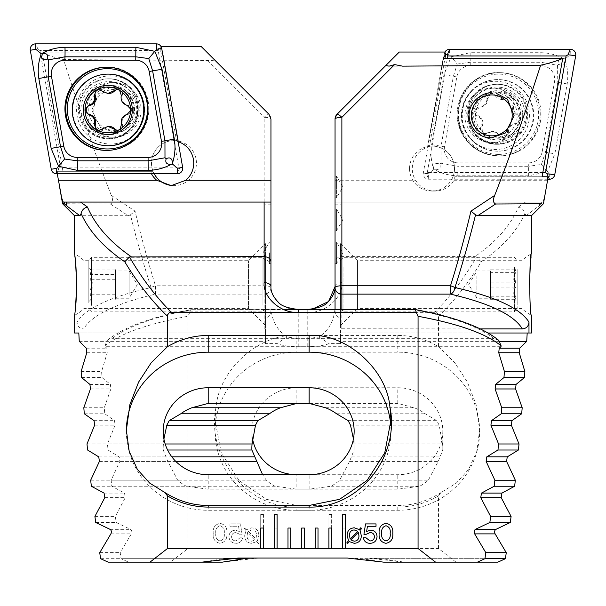 <?xml version="1.0" encoding="UTF-8"?>
<svg xmlns="http://www.w3.org/2000/svg" width="606" height="606" viewBox="0 0 606 606"><rect width="100%" height="100%" fill="white"/><g stroke="black" fill="none" stroke-linecap="round" stroke-linejoin="round"><path stroke-width="0.45" stroke-dasharray="3.03 2.27" d="M108.527 74.129A35.799 35.754 -90 0 0 72.773 109.928A35.799 35.754 -90 0 0 108.527 145.735M131.881 99.626A20.46 20.43 -90 0 0 96.498 99.778A20.46 20.43 -90 0 0 114.322 130.388A20.46 20.43 -90 0 0 131.881 99.626M137.41 96.195A27.278 27.24 -90 0 0 86.635 109.928A27.278 27.24 -90 0 0 137.494 123.518A27.278 27.24 -90 0 0 137.41 96.195M134.055 96.195A27.278 27.24 -90 0 0 83.28 109.928A27.278 27.24 -90 0 0 134.146 123.518A27.278 27.24 -90 0 0 134.055 96.195M99.119 89.597A4.568 4.56 90 0 1 102.922 90.998A7.999 7.984 -90 0 0 108.709 93.483M117.397 89.506A4.568 4.56 90 0 1 122.276 95.339A7.999 7.984 -90 0 0 128.139 105.399A4.568 4.56 90 0 1 128.184 114.292A7.999 7.984 -90 0 0 122.427 124.412A4.568 4.56 90 0 1 117.556 130.298M108.966 126.412A7.999 7.984 -90 0 0 103.118 128.964A4.568 4.56 90 0 1 99.286 130.388M39.92 50.503L60.456 167.12L178.709 167.12L158.174 50.503L39.92 50.503L37.989 49.313L30.3 50.26M60.456 167.12L58.949 168.316L51.252 169.263M158.174 50.503L158.666 49.313L156.34 43.859M178.709 167.12L179.618 168.316L182.656 167.37M109.315 138.819A30.005 29.967 -90 0 0 139.274 108.815A30.005 29.967 -90 0 0 109.315 78.81A30.005 29.967 -90 0 0 79.348 108.815A30.005 29.967 -90 0 0 109.315 138.819L108.307 138.819A30.005 29.967 -90 0 0 138.274 108.815A30.005 29.967 -90 0 0 108.307 78.81A30.005 29.967 -90 0 0 78.341 108.815A30.005 29.967 -90 0 0 108.307 138.819C126.056 137.471 136.032 127.472 138.244 108.815C138.024 99.111 134.161 91.203 126.646 85.098C121.23 80.962 115.117 78.863 108.307 78.81L109.315 78.81M106.891 150.409A41.602 41.541 -90 0 0 107.3 150.409L106.482 150.409M499.518 155.871A41.602 41.541 90 0 1 457.977 114.269A41.602 41.541 90 0 1 499.518 72.667A41.602 41.541 90 0 1 541.067 114.269A41.602 41.541 90 0 1 499.518 155.871L498.7 155.871A41.602 41.541 90 0 1 457.159 114.269A41.602 41.541 90 0 1 498.7 72.667A41.602 41.541 90 0 1 540.241 114.269A41.602 41.541 90 0 1 498.7 155.871C475.649 154.015 461.893 141.728 457.424 119.011C454.341 92.385 477.596 71.349 498.7 72.667L499.518 72.667M542.218 151.591A13.643 13.62 90 0 1 528.811 162.855L457.924 162.855A13.643 13.62 90 0 1 444.516 146.849L456.818 76.947A13.643 13.62 90 0 1 470.233 65.675L541.12 65.675A13.643 13.62 90 0 1 554.528 81.689L542.218 151.591L545.476 152.182L541.416 164.491L528.705 166.271L528.811 162.855M547.756 179.224L428.707 179.224A5.454 5.446 90 0 1 423.344 172.824L444.296 53.82A5.454 5.446 90 0 1 444.865 52.184M542.817 172.574L427.291 172.574L426.382 173.77L423.344 172.824L428.54 173.77L428.707 179.224L426.382 173.77M427.291 172.574L447.402 58.365M496.685 144.273A30.005 29.967 90 0 1 466.726 114.269A30.005 29.967 90 0 1 496.685 84.264A30.005 29.967 90 0 1 526.652 114.269A30.005 29.967 90 0 1 496.685 144.273L497.693 144.273A30.005 29.967 90 0 1 467.726 114.269A30.005 29.967 90 0 1 497.693 84.264A30.005 29.967 90 0 1 527.659 114.269A30.005 29.967 90 0 1 497.693 144.273C479.944 142.933 469.968 132.926 467.756 114.269C467.976 104.565 471.839 96.657 479.354 90.552C484.77 86.416 490.883 84.325 497.693 84.264L496.685 84.264M563.762 58.759C556.838 54.904 549.256 52.889 541.014 52.722L470.135 52.722L451.144 56.805L443.978 74.697L431.669 144.599C430.396 152.765 430.987 160.651 433.442 168.263C434.032 163.665 436.153 162.31 439.804 164.203C441.024 168.142 439.32 170.006 434.714 169.778C441.865 173.634 449.569 175.649 457.825 175.816L528.705 175.816L547.445 171.725L554.861 153.841L567.171 83.939C568.436 75.773 567.716 67.887 565.027 60.274C564.436 64.872 562.315 66.221 558.664 64.334C557.452 60.388 559.149 58.532 563.762 58.759L565.3 58.759L570.17 54.767L570.337 49.313M528.705 175.816A9.544 0.5 90 0 1 528.705 166.271L457.825 166.271L441.009 163.226L441.054 146.258L453.364 76.356L457.242 64.047L449.5 54.767L449.66 49.313M434.714 169.778L433.176 169.778L433.442 168.263M433.176 169.778L428.54 173.77M541.416 164.491L549.218 173.77L554.748 174.717M565.3 58.759L565.027 60.274M457.242 64.047L470.135 62.267L541.014 62.267L557.543 65.312L557.778 82.28L554.528 81.689M558.664 64.334L557.543 65.312M441.009 163.226L439.804 164.203M497.912 562.141L456.007 562.141L438.524 548.506L318.006 548.506L318.006 528.046L315.271 528.046L315.271 548.506L315.271 528.046L318.006 528.046L318.006 548.506L315.271 548.506L315.271 528.046L318.006 528.046L318.006 548.506L301.636 548.506L301.636 528.046L304.363 528.046L304.363 548.506L287.994 548.506L287.994 528.046L290.728 528.046L290.728 548.506L274.359 548.506L274.359 528.046L277.086 528.046L277.086 548.506L260.716 548.506L260.716 514.403L263.443 514.403L263.443 548.506L187.936 548.506L170.445 562.141L128.548 562.141L121.049 558.694L120.193 552.664L131.328 533.878C132.169 531.81 131.896 530.295 130.525 529.341L116.132 522.463L115.375 516.433L125.253 497.655L124.541 493.11L111.807 486.239L111.14 480.202L119.859 461.424L119.223 456.879L108.027 450.008L107.451 443.978L115.079 425.192L114.526 420.655L104.77 413.777L104.277 407.747L110.883 388.961L110.398 384.424L102.013 377.546L101.596 371.516L107.232 352.737L106.807 348.192L104.997 346.715L307.772 346.715L307.772 338.686L112.027 338.686L107.201 340.42L104.914 345.776L104.997 346.715M438.524 548.506L438.524 495.897C425.95 503.268 412.375 506.995 397.794 507.086L296.864 507.086C246.445 508.267 206.335 456.568 215.887 407.959L216.153 406.247C219.705 368.668 260.474 332.906 296.864 335.436L397.794 335.436C412.315 335.512 425.889 339.254 438.524 346.677L438.524 316.271C438.433 313.756 437.123 312.454 434.616 312.355L189.799 312.355L187.936 316.279L187.936 548.506M345.284 528.046L345.284 548.506L342.557 548.506L342.557 528.046L345.284 528.046L345.284 548.506L345.284 514.403L342.557 514.403L342.557 548.506L342.557 528.046L345.284 528.046M331.641 514.403L331.641 548.506L328.914 548.506L328.914 514.403L331.641 514.403L331.641 548.506L331.641 528.046L328.914 528.046L328.914 548.506L328.914 514.403L331.641 514.403M228.954 536.545C229.28 540.84 231.613 543.097 235.946 543.309C239.688 543.249 241.9 541.423 242.597 537.817L239.968 537.817L236.014 540.953C233.287 540.847 231.803 539.454 231.575 536.764C231.765 534.045 233.234 532.644 235.984 532.56L239.749 534.295L242.067 534.295L240.468 523.902L229.977 523.902L229.977 526.266L238.575 526.266L239.37 531.523L235.605 530.197C231.484 530.364 229.273 532.477 228.954 536.545C229.28 540.84 231.613 543.097 235.946 543.309C239.688 543.249 241.9 541.423 242.597 537.817L239.968 537.817L236.014 540.953C233.287 540.847 231.803 539.454 231.575 536.764C231.765 534.045 233.234 532.644 235.984 532.56L239.749 534.295L242.067 534.295L240.468 523.902L229.977 523.902L229.977 526.266L238.575 526.266L239.37 531.523L235.605 530.197C231.484 530.364 229.273 532.477 228.954 536.545M256.656 541.612L258.361 543.506L259.232 542.923L257.467 540.711L258.853 535.575C258.792 530.75 256.399 528.174 251.664 527.834L246.748 529.591L245.21 527.728L244.347 528.515L245.975 530.462L244.695 535.583C244.733 540.385 247.104 542.961 251.801 543.309L256.656 541.612L258.361 543.506L259.232 542.923L257.467 540.711L258.853 535.575C258.792 530.75 256.399 528.174 251.664 527.834L246.748 529.591L245.21 527.728L244.347 528.515L245.975 530.462L244.695 535.583C244.733 540.385 247.104 542.961 251.801 543.309L256.656 541.612M213.221 533.363C212.736 538.954 215.016 542.272 220.061 543.309C225.076 542.256 227.341 538.939 226.856 533.363C227.348 527.781 225.084 524.448 220.061 523.379C215.016 524.432 212.736 527.765 213.221 533.363C212.736 538.954 215.016 542.272 220.061 543.309C225.076 542.256 227.341 538.939 226.856 533.363C227.348 527.781 225.084 524.448 220.061 523.379C215.016 524.432 212.736 527.765 213.221 533.363M547.816 178.891L454.72 178.891A22.505 22.475 90 0 1 453.962 180.247C450.296 186.095 445.099 189.617 438.365 190.814L431.404 190.814C424.579 189.64 419.284 186.118 415.527 180.247A22.505 22.475 90 0 1 428.071 147.091L444.812 52.04M531.454 215.713L526.144 215.713L541.756 203.745L543.438 203.73M538.582 206.411A6.817 5.007 51.4 0 0 539.446 202.071L541.59 202.071L541.756 203.745M546.324 187.345L544.302 198.01L542.779 202.071L335.05 202.071L335.05 119.094L337.05 114.269L399.278 52.04M542.779 202.071L541.59 202.071M335.05 202.071L539.446 202.071M335.05 252.816L335.05 263.731L335.05 252.816M335.05 219.88L335.05 230.795L335.05 208.972L336.413 208.972L336.413 230.795L336.413 208.972L342.973 219.88L336.413 230.795L335.05 230.795M335.05 186.943L335.05 197.859L336.413 197.859L336.413 176.035L336.413 197.859L342.973 186.943L336.413 176.035L335.05 176.035M335.05 306.825L335.05 204.798L335.05 306.825C334.542 319.998 329.187 330.05 318.983 336.981L307.772 338.686L307.772 309.689L298.228 309.689L414.14 309.689C452.485 317.036 479.096 326.702 493.973 338.686L498.799 340.42M335.05 309.461L335.05 287.547M335.05 263.731L335.05 241.908L336.413 241.908L336.413 263.731L336.413 241.908L342.973 252.816L336.413 263.731L335.05 263.731M438.524 316.271C454.515 300.735 468.749 282.57 481.225 261.777C502.207 247.528 516.766 231.462 524.894 213.57C524.16 210.184 522.054 207.987 518.577 206.979C510.623 225.47 496.056 242.021 474.877 256.626L476.498 256.959C464.287 278.131 450.326 296.592 434.616 312.355M308.734 312.355C325.346 313.196 343.299 297.091 341.875 282.646L341.875 256.626L474.877 256.626M494.754 92.885A22.505 22.475 90 0 1 517.221 115.39A22.505 22.475 90 0 1 494.754 137.888A22.505 22.475 90 0 1 472.279 115.39A22.505 22.475 90 0 1 494.754 92.885L491.913 92.885L496.231 93.301M524.894 213.57L526.144 215.713M341.875 202.071L341.875 256.626C337.762 256.952 335.489 258.671 335.05 261.777M456.007 562.141L404.157 562.141L382.295 558.694L367.789 558.05L258.671 558.05L367.789 558.05L404.157 562.141L477.452 562.141L383.696 562.141L361.835 558.694L484.952 558.694L382.295 558.694M531.454 333.005L340.511 333.005L340.511 328.77L480.338 328.914M438.524 495.897L441.123 492.526L456.379 483.05L468.627 469.4L476.808 451.364L479.626 430.199L476.157 404.732L467.385 382.075L454.765 362.706L438.524 346.677M529.432 284.585C530.091 303.008 530.765 313.234 531.454 315.271A34.095 34.095 0 0 1 521.971 308.454L521.971 260.716L521.971 308.454L357.555 308.454L357.555 260.716L357.555 308.454L340.511 325.505L340.511 243.673L340.511 325.505M340.511 243.673L357.555 260.716L521.971 260.716A34.095 34.095 0 0 1 531.454 253.899L531.091 256.777M530.538 261.959L530.417 263.171M488.11 333.005L340.511 333.005L340.511 343.61L329.194 343.61C323.634 345.617 316.491 346.647 307.772 346.715M318.983 336.981L329.194 343.61M311.628 309.461L191.86 309.689C153.515 317.036 126.904 326.702 112.027 338.686M335.05 310.393C335.088 314.158 336.906 316.741 340.511 318.15L340.511 328.77M499.677 341.322L340.511 341.322M441.123 492.526C427.465 501.162 413.019 505.472 397.794 505.449L296.864 505.449L266.443 499.336L239.014 480.513L221.258 452.849L215.032 420.238L215.887 407.959M104.914 345.776C120.086 333.573 147.758 323.74 187.936 316.279M252.566 438.949A45.011 43.473 0 0 1 251.854 431.23A45.011 43.473 0 0 1 296.864 387.757L296.864 403.407L397.794 403.407L414.118 407.747A45.011 43.473 0 0 1 425.207 413.777L436.82 420.655L439.168 425.192L442.585 443.978A45.011 43.473 0 0 1 442.804 448.258A45.011 43.473 0 0 1 442.766 450.008L438.214 461.424L428.321 480.202A45.011 43.473 0 0 1 419.7 486.239L397.794 489.186L296.864 489.186L274.957 486.239A45.011 43.473 0 0 1 266.329 480.202L262.595 474.71M296.864 387.757L397.794 387.757A45.011 43.473 0 0 1 442.804 431.23A45.011 43.473 0 0 1 397.794 474.71L296.864 474.71L296.864 489.186M296.864 510.275A81.833 79.045 0 0 1 215.024 431.23A81.833 79.045 0 0 1 296.864 352.184L397.794 352.184A81.833 79.045 0 0 1 479.626 431.23A81.833 79.045 0 0 1 397.794 510.275L296.864 510.275L296.864 507.086M481.225 261.777L476.498 256.959M189.799 312.355C190.193 309.916 190.882 309.022 191.86 309.689L284.085 309.689M107.201 340.42C123.283 327.255 151.273 316.938 191.163 309.469L191.284 309.461M341.875 282.646A6.817 3.909 0 0 0 335.05 286.555M83.817 407.747L104.277 407.747M325.467 407.747L414.118 407.747M336.55 413.777L425.207 413.777M84.31 413.777L104.77 413.777M163.915 438.949L163.415 443.978A45.011 43.473 0 0 0 163.196 448.258A45.011 43.473 0 0 0 163.234 450.008L167.786 461.424L177.679 480.202A45.011 43.473 0 0 0 186.3 486.239L208.206 489.186L309.136 489.186L331.043 486.239A45.011 43.473 0 0 0 339.671 480.202L349.564 461.424L354.109 450.008A45.011 43.473 0 0 0 354.146 448.258A45.011 43.473 0 0 0 353.927 443.978L442.585 443.978M165.173 443.978L107.451 443.978M354.109 450.008L442.766 450.008M167.612 450.008L108.027 450.008M339.671 480.202L428.321 480.202M266.329 480.202L111.14 480.202M331.043 486.239L419.7 486.239M274.957 486.239L111.807 486.239M81.136 371.516L101.596 371.516M81.552 377.546L102.013 377.546M94.915 516.433L115.375 516.433M95.68 522.463L116.132 522.463M99.732 552.664L120.193 552.664M108.088 562.141L201.843 562.141L223.705 558.694L121.049 558.694M201.843 562.141L128.548 562.141M258.671 558.05L222.304 562.141L170.445 562.141M340.511 343.61L340.511 318.15M389.105 66.145L402.535 66.145M428.071 147.091L429.419 146.516L444.948 58.365M454.72 178.891L454.773 176.763L547.438 176.763M438.365 190.814A22.505 22.475 90 0 1 431.404 190.814M409.558 168.582A22.505 22.475 90 0 1 432.033 146.076A22.505 22.475 90 0 1 454.5 168.582A22.505 22.475 90 0 1 432.033 191.087A22.505 22.475 90 0 1 409.558 168.582M542.09 176.763L454.773 176.763M452.985 176.763A22.505 22.475 -90 0 0 427.639 146.516L443.16 58.365M429.419 146.516L427.639 146.516M461.302 115.39A34.095 34.05 90 0 1 512.381 85.855A34.095 34.05 90 0 1 512.381 144.917A34.095 34.05 90 0 1 461.302 115.39M256.497 535.568L255.883 538.916L248.324 531.31L251.763 529.932C255.058 530.242 256.633 532.121 256.497 535.568L255.883 538.916L248.324 531.31L251.763 529.932C255.058 530.242 256.633 532.121 256.497 535.568M247.051 535.742L247.642 532.257L255.24 539.885L251.793 541.211C248.558 540.923 246.975 539.105 247.051 535.742L247.642 532.257L255.24 539.885L251.793 541.211C248.558 540.923 246.975 539.105 247.051 535.742M215.842 533.363C215.274 529.356 216.668 526.811 220.039 525.735C223.394 526.819 224.796 529.364 224.235 533.363C224.796 537.355 223.394 539.885 220.039 540.953C216.675 539.893 215.274 537.363 215.842 533.363C215.274 529.356 216.668 526.811 220.039 525.735C223.394 526.819 224.796 529.364 224.235 533.363C224.796 537.355 223.394 539.885 220.039 540.953C216.675 539.893 215.274 537.363 215.842 533.363M263.443 514.403L263.443 548.506L263.443 528.046L260.716 528.046L260.716 548.506L260.716 514.403L263.443 514.403M290.728 528.046L290.728 548.506L290.728 528.046L287.994 528.046L290.728 528.046M287.994 548.506L287.994 528.046L287.994 548.506L290.728 548.506M277.086 528.046L277.086 548.506L277.086 514.403L274.359 514.403L274.359 548.506L274.359 528.046L277.086 528.046M304.363 528.046L304.363 548.506L304.363 528.046L301.636 528.046L304.363 528.046M301.636 548.506L301.636 528.046L301.636 548.506L304.363 548.506M479.869 99.073A24.551 24.52 90 0 1 521.463 107.656A24.551 24.52 90 0 1 493.239 139.433A24.551 24.52 90 0 1 479.869 99.073M491.534 93.536L492.413 93.445L503.056 99.437L510.313 97.157L513.35 98.316A22.846 22.816 90 0 0 491.534 93.536L490.436 93.9A22.846 22.816 90 0 0 476.028 109.981L475.695 111.58A22.846 22.816 90 0 0 482.399 131.873L483.618 132.964A22.846 22.816 90 0 0 504.76 137.267L505.858 136.903A22.846 22.816 90 0 0 520.524 120.041L516.153 123.677C511.063 124.359 508.479 127.26 508.419 132.373L505.858 136.903M513.35 98.316A22.846 22.816 90 0 1 520.524 120.041L517.956 114.966C513.54 112.315 512.328 108.633 514.305 103.906L513.35 98.316M476.028 109.981L480.103 107.118C485.118 106.436 487.701 103.535 487.845 98.422L490.436 93.9M482.399 131.873L481.959 126.889C483.853 122.17 482.634 118.481 478.308 115.829L475.695 111.58M504.76 137.267L503.897 137.35L493.148 131.358L485.989 133.638L483.618 132.964M470.756 91.597A35.799 35.754 90 0 1 533.227 115.39A35.799 35.754 90 0 1 464.863 130.048A35.799 35.754 90 0 1 470.756 91.597M471.279 91.597A35.799 35.754 90 0 1 533.75 115.39A35.799 35.754 90 0 1 465.378 130.048A35.799 35.754 90 0 1 471.279 91.597M471.763 97.263A27.278 27.24 90 0 1 519.365 115.39A27.278 27.24 90 0 1 467.271 126.556A27.278 27.24 90 0 1 471.763 97.263M475.119 97.263A27.278 27.24 90 0 1 522.72 115.39A27.278 27.24 90 0 1 470.627 126.556A27.278 27.24 90 0 1 475.119 97.263M506.699 97.99A7.999 7.984 90 0 1 495.307 95.627A4.568 4.56 -90 0 0 486.876 98.422A7.999 7.984 90 0 1 479.134 107.118A4.568 4.56 -90 0 0 477.331 115.829A7.999 7.984 90 0 1 480.99 126.889A4.568 4.56 -90 0 0 487.618 132.805A7.999 7.984 90 0 1 499.011 135.168A4.568 4.56 -90 0 0 507.442 132.373A7.999 7.984 90 0 1 515.183 123.677A4.568 4.56 -90 0 0 516.986 114.966A7.999 7.984 90 0 1 513.327 103.906A4.568 4.56 -90 0 0 506.699 97.99L507.669 97.99M57.282 173.77L151.28 173.437A22.505 22.475 -90 0 0 151.455 173.77M110.398 204.002L128.275 215.713L130.441 214.842C136.873 240.718 143.751 264.951 151.068 287.547A6.817 1.689 162.6 0 1 155.492 285.782C148.228 262.618 141.41 237.726 135.047 211.123L111.33 195.435C113.239 199.882 112.928 202.737 110.398 204.002L64.244 203.745M128.275 215.713L74.546 215.713M270.95 306.825C271.458 319.998 276.813 330.05 287.017 336.981L298.228 338.686L298.228 309.689C284.729 310.726 269.731 298 270.95 286.555L270.95 202.071L80.522 202.071M66.554 202.071L63.221 202.071M270.95 252.816L270.95 263.731L270.95 252.816M270.95 180.247L270.95 119.094A6.817 6.817 0 0 0 268.95 114.269L201.26 46.586M109.694 87.847L98.452 93.733L91.794 110.315L100.52 127.525L114.64 132.434C121.821 132.858 135.895 127.631 136.858 109.928C136.835 94.816 121.685 86.37 114.011 87.423L109.694 87.847M111.33 195.435C94.741 152.871 78.825 107.588 63.577 59.57L207.328 60.524C212.191 60.524 214.592 60.297 214.524 59.842M207.328 60.524L264.125 117.329A6.817 1.273 135 0 1 268.95 114.269A6.817 6.817 0 0 1 270.95 119.094A6.817 1.765 180 0 0 264.125 117.329L264.125 285.782L155.492 285.782L155.492 294.13L264.125 294.13L264.125 328.914L83.643 328.914C91.983 315.006 115.935 303.409 155.492 294.13A6.817 4.363 -102.9 0 1 151.068 287.547C110.444 296.773 85.757 308.302 77.015 322.127C77.356 326.233 79.568 328.49 83.643 328.914M100.588 558.694L223.705 558.694L238.211 558.05L347.329 558.05L361.835 558.694M74.546 333.005L77.015 333.005L77.015 322.127M265.489 325.505L265.489 243.673L265.489 325.505L248.445 308.454L248.445 260.716L248.445 308.454L84.029 308.454L84.029 260.716L84.029 308.454A34.095 34.095 0 0 1 74.546 315.271L75.152 310.272M74.879 256.527L74.546 253.899A34.095 34.095 0 0 1 84.029 260.716L248.445 260.716L265.489 243.673M77.015 333.005L265.489 333.005L265.489 328.77L264.125 328.914M287.017 336.981L276.806 343.61C282.366 345.617 289.509 346.647 298.228 346.715L501.003 346.715M270.95 310.393C270.912 314.158 269.094 316.741 265.489 318.15L265.489 328.77M270.95 287.547A6.817 6.59 0 0 1 264.125 294.13L264.125 285.782A6.817 1.765 180 0 1 270.95 287.547M78.81 333.005L265.489 333.005L265.489 343.61L276.806 343.61M79.265 341.322L265.489 341.322M298.228 346.715L298.228 338.686L493.973 338.686M353.927 443.978L353.434 438.949M126.374 430.737A81.833 79.045 0 0 0 126.374 431.23A81.833 79.045 0 0 0 208.206 510.275L309.136 510.275A81.833 79.045 0 0 0 390.976 431.23A81.833 79.045 0 0 0 390.787 425.942M414.716 309.461L414.14 309.689M130.441 214.842L135.047 211.123M86.991 443.978L163.415 443.978M87.575 450.008L163.234 450.008M90.68 480.202L177.679 480.202M91.347 486.239L186.3 486.239M265.489 343.61L265.489 318.15M269.587 252.816L269.587 263.731L269.587 252.816M178.134 141.698A22.505 22.475 -90 0 0 177.929 141.637L161.264 46.98M161.135 46.723L160.317 48.715L162.84 52.904L42.344 52.904C47.23 55.214 54.305 57.434 63.577 59.57M57.222 173.437L57.608 171.309L153.015 171.309L151.227 171.309L151.28 173.437M42.344 52.904L62.963 171.309M177.929 141.637L176.581 141.054L160.317 48.715M57.608 171.309L151.227 171.309M172.596 185.587A22.505 22.475 -90 0 0 196.442 163.128A22.505 22.475 -90 0 0 173.967 140.622A22.505 22.475 -90 0 0 154.166 173.77M153.015 171.309A22.505 22.475 90 0 1 178.361 141.054L162.84 52.904M176.581 141.054L178.361 141.054M144.698 109.928A34.095 34.05 -90 0 0 93.619 80.401A34.095 34.05 -90 0 0 93.619 139.463A34.095 34.05 -90 0 0 144.698 109.928M133.721 109.928A22.505 22.475 -90 0 0 111.246 87.423A22.505 22.475 -90 0 0 88.779 109.928A22.505 22.475 -90 0 0 111.246 132.434A22.505 22.475 -90 0 0 133.721 109.928M347.639 543.506L346.768 542.923L348.533 540.711L347.147 535.575C347.208 530.75 349.601 528.174 354.336 527.834L359.252 529.591L360.79 527.728L361.653 528.515L360.025 530.462L361.305 535.583C361.267 540.385 358.896 542.961 354.199 543.309L349.344 541.612L347.639 543.506M349.503 535.568L350.116 538.916L357.676 531.31L354.237 529.932C350.942 530.242 349.367 532.121 349.503 535.568M358.949 535.742L358.358 532.257L350.76 539.885L354.207 541.211C357.442 540.923 359.025 539.105 358.949 535.742M370.054 543.309C366.312 543.249 364.1 541.423 363.403 537.817L366.032 537.817L369.986 540.953C372.713 540.847 374.197 539.454 374.425 536.764C374.235 534.045 372.766 532.644 370.016 532.56L366.251 534.295L363.933 534.295L365.532 523.902L376.023 523.902L376.023 526.266L367.425 526.266L366.63 531.523L370.395 530.197C374.516 530.364 376.727 532.477 377.046 536.545C376.72 540.84 374.387 543.097 370.054 543.309M385.939 543.309C380.924 542.256 378.659 538.939 379.144 533.363C378.652 527.781 380.916 524.448 385.939 523.379C390.984 524.432 393.264 527.765 392.779 533.363C393.264 538.954 390.984 542.272 385.939 543.309M390.158 533.363C390.726 529.356 389.332 526.811 385.961 525.735C382.606 526.819 381.204 529.364 381.765 533.363C381.204 537.355 382.606 539.885 385.961 540.953C389.325 539.893 390.726 537.363 390.158 533.363M342.557 548.506L345.284 548.506M274.359 548.506L277.086 548.506M260.716 548.506L263.443 548.506M315.271 548.506L318.006 548.506M328.914 548.506L331.641 548.506M340.511 269.549L340.511 308.454L340.511 269.549M343.92 267.397L343.92 311.863L343.92 267.397M514.403 267.397L514.403 311.863L514.403 267.397M517.819 269.549L517.819 308.454L517.819 269.549M517.819 273.412L517.819 302.318L517.819 273.412M513.721 275.995L515.835 269.875L513.896 270.776L515.835 272.359C513.085 277.222 513.085 282.123 515.835 287.07C513.093 291.153 513.093 295.228 515.835 299.296L513.896 298.402L515.835 296.819C513.085 291.956 513.085 287.047 515.835 282.108L513.721 275.995M490.542 272.359L490.542 299.296L490.542 272.359L515.835 272.359M490.542 287.07L515.835 287.07M490.542 299.296L515.835 299.296M490.542 296.819L515.835 296.819M490.542 282.108L515.835 282.108M490.542 269.875L515.835 269.875M490.542 293.183L490.542 270.95L490.542 293.183M476.899 275.995L476.899 298.228L476.899 275.995M265.489 302.788L265.489 260.716L265.489 302.788M262.08 305.386L262.08 257.308L262.08 305.386M91.597 305.386L91.597 257.308L91.597 305.386M88.181 302.788L88.181 260.716L88.181 302.788M88.181 298.107L88.181 266.86L88.181 298.107M92.279 294.986L90.165 289.895C92.915 284.775 92.915 279.608 90.165 274.397L91.423 270.102L90.165 269.094C92.907 272.495 92.907 275.889 90.165 279.283C92.915 284.403 92.915 289.57 90.165 294.774L91.423 299.076L90.165 300.084L92.279 294.986M115.458 274.397L115.458 300.084L115.458 269.094L115.458 274.397L90.165 274.397M115.458 269.094L90.165 269.094M115.458 279.283L90.165 279.283M115.458 294.774L90.165 294.774M115.458 300.084L90.165 300.084M115.458 289.895L90.165 289.895M115.458 274.185L115.458 298.228L115.458 274.185M129.101 294.986L129.101 270.95L129.101 294.986M133.646 95.657A28.338 28.3 -90 0 0 84.635 95.869A28.338 28.3 -90 0 0 109.322 138.266A28.338 28.3 -90 0 0 133.646 95.657M102.922 90.998L101.952 90.998M122.276 95.339L121.298 95.339M128.139 105.399L127.169 105.399M128.184 114.292L127.215 114.292M122.427 124.412L121.45 124.412M103.118 128.964L102.149 128.964M58.949 168.316L56.623 173.77M37.989 49.313L35.663 43.859M158.666 49.313L161.704 48.366M179.618 168.316L177.293 173.77M106.482 67.213L107.3 67.213C128.404 65.895 151.659 86.931 148.576 113.557C144.107 136.274 130.351 148.561 107.3 150.409A41.602 41.541 -90 0 0 148.841 108.815A41.602 41.541 -90 0 0 106.891 67.213M445.668 54.245L449.5 54.767M498.571 154.416A40.148 40.094 90 0 1 463.848 94.195A40.148 40.094 90 0 1 533.295 94.195A40.148 40.094 90 0 1 498.571 154.416M570.17 54.767L575.7 55.714M549.218 173.77L549.377 179.224M567.171 83.939L557.778 82.28L545.476 152.182L554.861 153.841M541.014 52.722A9.544 0.5 90 0 0 541.014 62.267L541.12 65.675M470.135 52.722L470.233 65.675M443.978 74.697L456.818 76.947M431.669 144.599L444.516 146.849M457.825 175.816L457.924 162.855M453.962 180.247L547.574 180.247M335.05 180.247L415.527 180.247M525.478 202.071L518.577 206.979M341.875 309.461L341.875 328.914M86.347 348.192L106.807 348.192M397.794 507.086L397.794 510.275M397.794 489.186L397.794 474.71M397.794 403.407L397.794 387.757M296.864 335.436L296.864 352.184M397.794 335.436L397.794 352.184M307.772 312.355L307.772 309.461M90.423 388.961L110.883 388.961M348.17 420.655L436.82 420.655M94.066 420.655L114.526 420.655M350.51 425.192L439.168 425.192M94.627 425.192L115.079 425.192M351.541 456.879L440.198 456.879M171.869 456.879L119.223 456.879M349.564 461.424L438.214 461.424M175.823 461.424L119.859 461.424M104.081 493.11L124.541 493.11M86.772 352.737L107.232 352.737M89.938 384.424L110.398 384.424M104.793 497.655L125.253 497.655M110.065 529.341L130.525 529.341M110.868 533.878L131.328 533.878M475.657 96.559A28.338 28.3 90 0 1 523.66 106.467A28.338 28.3 90 0 1 491.087 143.137A28.338 28.3 90 0 1 475.657 96.559M495.307 95.627L496.276 95.627M486.876 98.422L487.845 98.422M479.134 107.118L480.103 107.118M477.331 115.829L478.308 115.829M480.99 126.889L481.959 126.889M487.618 132.805L488.587 132.805M499.011 135.168L499.98 135.168M507.442 132.373L508.419 132.373M515.183 123.677L516.153 123.677M516.986 114.966L517.956 114.966M513.327 103.906L514.305 103.906M208.206 489.186L208.206 474.71M309.136 489.186L309.136 474.71M309.136 505.449L309.136 510.275M208.206 505.449L208.206 510.275M98.763 456.879L165.802 456.879M99.399 461.424L167.786 461.424M113.875 82.651L110.519 82.651M113.875 137.206L110.519 137.206M131.169 97.483C139.297 111.186 131.472 128.79 118.912 132.903C103.921 138.789 88.347 128.336 86.067 116.026C79.719 85.279 119.897 75.152 131.169 97.483M117.897 89.476L116.905 89.476M118.064 130.32L117.064 130.32M99.778 130.419L98.786 130.419M99.619 89.574L98.619 89.574M442.804 448.258L442.804 431.23M251.854 448.258L251.854 431.23M215.024 420.238L215.024 431.23M479.626 430.199L479.626 431.23M335.05 204.798L340.511 204.798M432.033 191.087L434.888 191.087M491.284 137.888L494.754 137.888M497.473 151.189L497.996 151.189M497.473 79.583L497.996 79.583M492.125 142.668L495.481 142.668M492.125 88.112L495.481 88.112M477.71 98.975C469.165 111.542 469.521 122.866 478.793 132.949C490.443 142.433 502.033 142.372 513.57 132.752C523.039 121.049 522.993 109.428 513.449 97.899C501.935 88.029 490.019 88.393 477.71 98.975M502.109 99.437L503.056 99.437M491.421 93.445L492.413 93.445M484.997 133.638L485.989 133.638M492.208 131.358L493.148 131.358M502.897 137.35L503.897 137.35M509.32 97.157L510.313 97.157M163.196 448.258L163.196 431.23M354.146 448.258L354.146 431.23M390.976 420.238L390.976 431.23M126.374 430.199L126.374 431.23M270.95 204.798L265.489 204.798M270.95 241.908L269.587 241.908L263.027 252.816L269.587 263.731L270.95 263.731M173.967 185.625L171.225 185.625M114.011 87.423L111.246 87.423M114.64 132.434L111.246 132.434M340.511 308.454L343.92 311.863L514.403 311.863L517.819 308.454M340.511 260.716L343.92 257.308L514.403 257.308L517.819 260.716M513.896 298.402L517.819 302.318M513.896 270.776L517.819 266.86M490.542 270.95L476.899 270.95L468.703 284.585L476.899 298.228L490.542 298.228M265.489 260.716L262.08 257.308L91.597 257.308L88.181 260.716M265.489 308.454L262.08 311.863L91.597 311.863L88.181 308.454M91.423 270.094L88.181 266.86M91.423 299.076L88.181 302.318M115.458 298.228L129.101 298.228L137.297 284.585L129.101 270.95L115.458 270.95"/><path stroke-width="0.91" d="M128.987 97.566A24.551 24.52 -90 0 0 86.522 97.748A24.551 24.52 -90 0 0 107.913 134.479A24.551 24.52 -90 0 0 128.987 97.566M118.647 89.824L116.905 89.476L107.77 93.483L98.619 89.574L96.316 90.196A22.846 22.816 -90 0 1 118.647 89.824L119.647 90.4A22.846 22.816 -90 0 1 130.608 109.019L130.616 110.648A22.846 22.816 -90 0 1 120.033 129.222L118.624 130.048A22.846 22.816 -90 0 1 97.051 130.078L96.043 129.502A22.846 22.816 -90 0 1 84.999 110.072L88.567 114.496C93.422 116.163 95.377 119.518 94.43 124.556L96.043 129.502M96.316 90.196A22.846 22.816 -90 0 0 84.999 110.072L88.521 105.603C93.369 103.868 95.286 100.498 94.278 95.483L96.316 90.196M130.608 109.019L127.169 105.399C122.389 103.732 120.435 100.376 121.298 95.339L119.647 90.4M120.033 129.222L121.45 124.412C120.526 119.397 122.45 116.026 127.215 114.292L130.616 110.648M97.051 130.078L98.786 130.419L108.027 126.412L117.064 130.32L118.624 130.048M108.004 145.735L108.527 145.735A35.799 35.754 -90 0 0 139.41 91.9A35.799 35.754 -90 0 0 108.527 74.129L108.004 74.129A35.799 35.754 -90 0 0 72.25 109.928A35.799 35.754 -90 0 0 139.009 127.768A35.799 35.754 -90 0 0 108.004 74.129M107.77 93.483L108.709 93.483A7.999 7.984 -90 0 0 114.557 90.938A4.568 4.56 90 0 1 117.397 89.506M117.556 130.298A4.568 4.56 90 0 1 114.754 128.904A7.999 7.984 -90 0 0 108.966 126.412L108.027 126.412M99.286 130.388A4.568 4.56 90 0 1 95.407 124.556A7.999 7.984 -90 0 0 89.536 114.496A4.568 4.56 90 0 1 89.491 105.603A7.999 7.984 -90 0 0 95.256 95.483A4.568 4.56 90 0 1 99.119 89.597M106.482 150.409A41.602 41.541 -90 0 0 148.023 108.815A41.602 41.541 -90 0 0 106.482 67.213A41.602 41.541 -90 0 0 64.933 108.815A41.602 41.541 -90 0 0 106.482 150.409M63.782 146.129A13.643 13.62 -90 0 0 77.189 157.401L148.076 157.401A13.643 13.62 -90 0 0 161.484 141.395L149.182 71.493A13.643 13.62 -90 0 0 135.767 60.221L64.88 60.221A13.643 13.62 -90 0 0 51.472 76.227L63.782 146.129L60.524 146.72L64.584 159.037L77.295 160.81L77.189 157.401M51.252 169.263A5.454 5.446 -90 0 0 56.623 173.77L177.293 173.77A5.454 5.446 -90 0 0 182.656 167.37L161.704 48.366A5.454 5.446 -90 0 0 156.34 43.859L35.663 43.859A5.454 5.446 -90 0 0 30.3 50.26L51.252 169.263L56.782 168.316L56.623 173.77M42.238 53.305C49.162 49.45 56.744 47.435 64.986 47.268L135.865 47.268L154.856 51.351L162.022 69.243L174.331 139.145C175.604 147.311 175.013 155.197 172.559 162.802C171.968 158.211 169.847 156.856 166.195 158.749C164.976 162.688 166.68 164.544 171.286 164.317C164.135 168.18 156.431 170.195 148.175 170.362L77.295 170.362L58.555 166.271L51.139 148.379L38.829 78.485C37.564 70.319 38.284 62.426 40.973 54.82C41.564 59.418 43.685 60.767 47.336 58.88C48.548 54.934 46.851 53.078 42.238 53.305L40.7 53.305L35.83 49.313L35.663 43.859M77.295 170.362A9.544 0.5 -90 0 0 77.295 160.81L148.175 160.81L164.991 157.772L164.946 140.804L152.636 70.902L148.758 58.585L156.499 49.313L156.34 43.859M171.286 164.317L172.824 164.317L172.559 162.802M172.824 164.317L177.46 168.316L182.656 167.37M64.584 159.037L56.782 168.316M40.7 53.305L40.973 54.82M148.758 58.585L135.865 56.812L64.986 56.812L48.457 59.85L48.222 76.826L51.472 76.227M47.336 58.88L48.457 59.85M164.991 157.772L166.195 158.749M444.865 52.184A5.454 5.446 90 0 1 449.66 49.313L570.337 49.313A5.454 5.446 90 0 1 575.7 55.714L554.748 174.717A5.454 5.446 90 0 1 549.377 179.224L547.756 179.224M447.402 58.365L447.826 55.964L566.08 55.964L568.011 54.767L575.7 55.714M566.08 55.964L545.544 172.574L547.051 173.77L554.748 174.717M447.826 55.964L447.334 54.767L449.66 49.313M545.544 172.574L542.817 172.574M495.602 204.002L477.725 215.713L531.454 215.713L543.438 203.73L547.816 178.891L547.438 176.763L542.09 176.763L562.709 58.365C557.672 60.744 550.309 63.032 540.62 65.221C525.917 111.156 510.6 154.56 494.67 195.435C492.761 199.882 493.072 202.737 495.602 204.002L541.756 203.745M335.05 241.908L335.05 219.88M335.05 197.859L335.05 186.943M335.05 202.071L335.05 208.972M335.05 309.461L335.05 263.731M540.62 65.221L402.535 66.145L394.604 64.592L341.875 117.329L341.875 285.782A6.817 1.765 180 0 0 335.05 287.547L335.05 119.094A6.817 6.817 0 0 1 337.05 114.269L399.278 52.04L444.812 52.04L445.683 54.169L443.16 58.365L562.709 58.365M496.231 93.301L507.464 99.187L514.123 115.769L505.404 132.979L491.284 137.888C484.096 138.312 470.029 133.085 469.067 115.39C469.089 100.27 484.239 91.824 491.913 92.885M477.725 215.713L475.558 214.842C469.127 240.718 462.249 264.951 454.932 287.547A6.817 1.689 -162.6 0 0 450.508 285.782C457.772 262.618 464.59 237.726 470.953 211.123L494.67 195.435M394.604 64.592L389.105 66.145L385.802 65.524M341.875 117.329A6.817 1.273 -135 0 0 337.05 114.269A6.817 6.817 0 0 0 335.05 119.094A6.817 1.765 180 0 1 341.875 117.329M527.19 333.005L526.735 341.322L519.653 348.192L519.228 352.737L524.864 371.516L524.448 377.546L516.062 384.424L515.577 388.961L522.183 407.747L521.69 413.777L511.934 420.655L511.373 425.192L519.009 443.978L518.425 450.008L507.237 456.879L506.601 461.424L515.32 480.202L514.653 486.239L501.919 493.11L501.207 497.655L511.085 516.433L510.32 522.463L495.935 529.341C494.564 530.288 494.291 531.795 495.132 533.878L506.268 552.664L505.412 558.694L497.912 562.141L477.452 562.141L484.952 558.694L485.807 552.664L474.672 533.878C473.831 531.81 474.104 530.295 475.475 529.341L489.868 522.463L490.625 516.433L480.747 497.655L481.459 493.11L494.193 486.239L494.86 480.202L486.141 461.424L486.777 456.879L497.973 450.008L498.549 443.978L490.921 425.192L491.474 420.655L501.23 413.777L501.723 407.747L495.117 388.961L495.602 384.424L503.987 377.546L504.404 371.516L498.768 352.737L499.192 348.192L501.003 346.715L501.086 345.776C485.914 333.573 458.242 323.74 418.064 316.279L418.064 548.506L435.555 562.141L477.452 562.141M505.412 558.694L484.952 558.694M531.454 215.713L531.454 253.899C529.25 252.543 529.243 316.582 531.454 315.271L531.454 333.005L528.985 333.005L528.985 322.127C528.644 326.233 526.432 328.49 522.357 328.914C514.017 315.006 490.065 303.409 450.508 294.13L341.875 294.13L341.875 309.461M335.05 287.547A6.817 6.59 0 0 0 341.875 294.13L341.875 285.782L450.508 285.782L450.508 294.13A6.817 4.363 102.9 0 0 454.932 287.547C495.557 296.773 520.243 308.302 528.985 322.127M531.091 256.777L530.538 261.959M530.417 263.171L529.432 284.585M528.985 333.005L488.11 333.005M480.338 328.914L522.357 328.914M307.772 309.461C318.665 308.128 325.384 305.629 327.937 301.955C333.005 296.561 335.376 291.433 335.05 286.555L328.558 301.538L311.628 309.461M526.735 341.322L499.677 341.322M353.434 438.949L350.51 425.192L348.17 420.655L336.55 413.777A45.011 43.473 0 0 0 325.467 407.747L309.136 403.407L208.206 403.407L191.882 407.747A45.011 43.473 0 0 0 180.793 413.777L169.18 420.655L166.832 425.192L163.915 438.949M296.864 474.71A45.011 43.473 0 0 1 252.566 438.949M262.595 474.71L251.891 450.008A45.011 43.473 0 0 1 251.854 448.258A45.011 43.473 0 0 1 252.073 443.978L255.49 425.192L257.83 420.655L269.45 413.777A45.011 43.473 0 0 1 280.533 407.747L296.864 403.407M475.558 214.842L470.953 211.123M280.533 407.747L191.882 407.747M522.183 407.747L501.723 407.747M521.69 413.777L501.23 413.777M269.45 413.777L180.793 413.777M519.009 443.978L498.549 443.978M252.073 443.978L165.173 443.978M518.425 450.008L497.973 450.008M251.891 450.008L167.612 450.008M515.32 480.202L494.86 480.202M514.653 486.239L494.193 486.239M524.864 371.516L504.404 371.516M524.448 377.546L503.987 377.546M511.085 516.433L490.625 516.433M510.32 522.463L489.868 522.463M506.268 552.664L485.807 552.664M258.671 558.05L223.705 558.694M244.165 558.694L222.304 562.141L149.993 562.141L167.476 548.506L167.476 495.897C180.05 503.268 193.625 506.995 208.206 507.086L309.136 507.086C359.555 508.267 399.665 456.568 390.112 407.959L389.847 406.247C386.295 368.668 345.526 332.906 309.136 335.436L208.206 335.436C193.685 335.512 180.111 339.254 167.476 346.677L167.476 316.271C167.567 313.756 168.877 312.454 171.384 312.355L416.201 312.355L418.064 316.279M444.948 58.365L445.683 54.169M476.498 101.793A20.46 20.43 90 0 1 511.161 108.944A20.46 20.43 90 0 1 487.641 135.426A20.46 20.43 90 0 1 476.498 101.793M287.994 528.046L287.994 548.506L290.728 548.506L290.728 528.046L287.994 528.046M290.728 548.506L304.363 548.506L304.363 528.046L301.636 528.046L301.636 548.506M304.363 548.506L318.006 548.506L318.006 528.046L315.271 528.046L315.271 548.506M318.006 548.506L331.641 548.506L331.641 528.046L328.914 528.046L328.914 548.506M331.641 548.506L345.284 548.506L345.284 514.403L342.557 514.403L342.557 548.506M345.284 548.506L418.064 548.506M167.476 548.506L263.443 548.506L263.443 528.046L260.716 528.046L260.716 548.506M263.443 548.506L277.086 548.506L277.086 514.403L274.359 514.403L274.359 548.506M277.086 548.506L287.994 548.506M377.046 536.545C376.72 540.84 374.387 543.097 370.054 543.309C366.312 543.249 364.1 541.423 363.403 537.817L366.032 537.817L369.986 540.953C372.713 540.847 374.197 539.454 374.425 536.764C374.235 534.045 372.766 532.644 370.016 532.56L366.251 534.295L363.933 534.295L365.532 523.902L376.023 523.902L376.023 526.266L367.425 526.266L366.63 531.523L370.395 530.197C374.516 530.364 376.727 532.477 377.046 536.545M349.344 541.612L347.639 543.506L346.768 542.923L348.533 540.711L347.147 535.575C347.208 530.75 349.601 528.174 354.336 527.834L359.252 529.591L360.79 527.728L361.653 528.515L360.025 530.462L361.305 535.583C361.267 540.385 358.896 542.961 354.199 543.309L349.344 541.612M392.779 533.363C393.264 538.954 390.984 542.272 385.939 543.309C380.924 542.256 378.659 538.939 379.144 533.363C378.652 527.781 380.916 524.448 385.939 523.379C390.984 524.432 393.264 527.765 392.779 533.363M151.455 173.77A22.505 22.475 -90 0 0 156.674 180.247L171.225 185.625L185.837 180.247A22.505 22.475 -90 0 0 178.134 141.698M149.993 562.141L108.088 562.141L100.588 558.694L99.732 552.664L110.868 533.878C111.709 531.795 111.436 530.288 110.065 529.341L95.68 522.463L94.915 516.433L104.793 497.655L104.081 493.11L91.347 486.239L90.68 480.202L99.399 461.424L98.763 456.879L87.575 450.008L86.991 443.978L94.627 425.192L94.066 420.655L84.31 413.777L83.817 407.747L90.423 388.961L89.938 384.424L81.552 377.546L81.136 371.516L86.772 352.737L86.347 348.192L79.265 341.322L78.81 333.005L74.546 333.005L74.546 315.271C75.235 313.234 75.909 303.008 76.568 284.585C75.909 266.155 75.235 255.921 74.546 253.899L74.546 215.713L79.856 215.713L67.417 206.411A6.817 5.007 -51.4 0 1 66.554 202.071L63.221 202.071L61.698 198.01L57.222 173.437M67.417 206.411L64.244 203.745L62.562 203.73L59.676 187.345M63.433 203.737L62.562 203.73L74.546 215.713M64.41 202.071L64.244 203.745M167.476 316.271C151.485 300.735 137.251 282.57 124.775 261.777C103.793 247.528 89.233 231.462 81.106 213.57C81.84 210.184 83.946 207.987 87.423 206.979L80.522 202.071L66.554 202.071L270.95 202.071L270.95 119.094L268.95 114.269L201.26 46.586L161.135 46.723M185.837 180.247L270.95 180.247L270.95 286.555A6.817 3.909 0 0 0 264.125 282.646L264.125 256.626L129.502 256.959C141.713 278.131 155.674 296.592 171.384 312.355M87.423 206.979C95.377 225.47 109.944 242.021 131.123 256.626M81.106 213.57L79.856 215.713M264.125 202.071L264.125 256.626C268.238 256.952 270.511 258.671 270.95 261.777M167.476 495.897L164.877 492.526L149.621 483.05L137.373 469.4L129.192 451.364L126.374 430.199L129.843 404.732L138.615 382.075L151.235 362.706L167.476 346.677M75.152 310.272C77.235 298.167 76.636 265.322 74.879 256.527M164.877 492.526C178.535 501.162 192.981 505.472 208.206 505.449L309.136 505.449L339.557 499.336L366.986 480.513L384.742 452.849L390.968 420.238L390.112 407.959M298.228 312.355L298.228 309.461L414.837 309.477C454.727 316.938 482.717 327.255 498.799 340.42L501.086 345.776M208.206 474.71L309.136 474.71A45.011 43.473 0 0 0 354.146 431.23A45.011 43.473 0 0 0 309.136 387.757L208.206 387.757A45.011 43.473 0 0 0 163.196 431.23A45.011 43.473 0 0 0 208.206 474.71M390.787 425.942A81.833 79.045 0 0 0 309.136 352.184L208.206 352.184A81.833 79.045 0 0 0 126.374 430.737M124.775 261.777L129.502 256.959M416.201 312.355C415.807 309.916 415.118 309.022 414.14 309.689M201.843 562.141L238.211 558.05L347.329 558.05L383.696 562.141L435.555 562.141M161.264 46.98L161.188 46.586M154.166 173.77A22.505 22.475 -90 0 0 172.596 185.587M358.358 532.257L350.76 539.885L354.207 541.211C357.442 540.923 359.025 539.105 358.949 535.742L358.358 532.257M350.116 538.916L357.676 531.31L354.237 529.932C350.942 530.242 349.367 532.121 349.503 535.568L350.116 538.916M385.961 525.735C382.606 526.819 381.204 529.364 381.765 533.363C381.204 537.355 382.606 539.885 385.961 540.953C389.325 539.893 390.726 537.363 390.158 533.363C390.726 529.356 389.332 526.811 385.961 525.735M114.557 90.938L113.587 90.938M114.754 128.904L113.784 128.904M95.407 124.556L94.43 124.556M89.536 114.496L88.567 114.496M89.491 105.603L88.521 105.603M95.256 95.483L94.278 95.483M106.891 67.213A41.602 41.541 -90 0 0 65.759 108.815A41.602 41.541 -90 0 0 106.891 150.409M107.429 148.962A40.148 40.094 -90 0 0 142.152 88.741A40.148 40.094 -90 0 0 72.705 88.741A40.148 40.094 -90 0 0 107.429 148.962M156.499 49.313L161.704 48.366M35.83 49.313L30.3 50.26M177.46 168.316L177.293 173.77M38.829 78.485L48.222 76.826L60.524 146.72L51.139 148.379M64.986 47.268A9.544 0.5 -90 0 1 64.986 56.812L64.88 60.221M135.865 47.268L135.767 60.221M162.022 69.243L149.182 71.493M174.331 139.145L161.484 141.395M148.175 170.362L148.076 157.401M547.051 173.77L549.377 179.224M568.011 54.767L570.337 49.313M447.334 54.767L445.668 54.245M519.653 348.192L499.192 348.192M298.228 309.689L284.085 309.689M515.577 388.961L495.117 388.961M511.934 420.655L491.474 420.655M257.83 420.655L169.18 420.655M511.373 425.192L490.921 425.192M255.49 425.192L166.832 425.192M507.237 456.879L486.777 456.879M254.459 456.879L171.869 456.879M506.601 461.424L486.141 461.424M256.436 461.424L175.823 461.424M501.919 493.11L481.459 493.11M519.228 352.737L498.768 352.737M516.062 384.424L495.602 384.424M501.207 497.655L480.747 497.655M495.935 529.341L475.475 529.341M495.132 533.878L474.672 533.878M156.674 180.247L58.426 180.247M208.206 507.086L208.206 505.449M309.136 507.086L309.136 505.449M297.266 312.355C280.654 313.196 262.701 297.091 264.125 282.646M208.206 403.407L208.206 387.757M309.136 403.407L309.136 387.757M309.136 335.436L309.136 352.184M208.206 335.436L208.206 352.184M298.228 309.461C287.335 308.128 280.616 305.629 278.063 301.955C272.995 296.561 270.624 291.433 270.95 286.555"/></g></svg>
